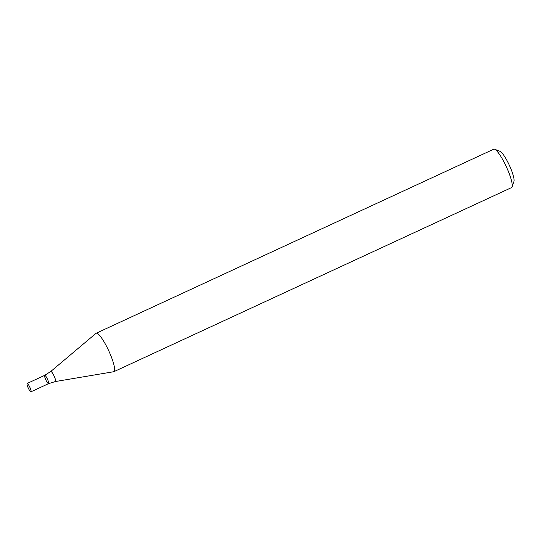 <?xml version="1.0" encoding="UTF-8"?>
<svg xmlns="http://www.w3.org/2000/svg" width="541" height="541" viewBox="0 0 541 541"><rect width="100%" height="100%" fill="white"/><g stroke="black" fill="none" stroke-linecap="round" stroke-linejoin="round"><path stroke-width="0.81" d="M113.921 371.667L511.515 187.605A21.16 4.071 -114.8 0 0 511.854 187.321A21.16 4.071 -114.8 0 0 512.07 186.895A21.16 4.071 -114.8 0 0 506.322 166.696A21.16 4.071 -114.8 0 0 494.636 149.242A21.16 4.071 -114.8 0 0 493.737 149.201L96.142 333.263A21.16 4.071 -114.8 0 0 95.96 333.378L50.759 371.484A5.545 1.068 65.2 0 1 54.107 376.036A5.545 1.068 65.2 0 1 55.412 381.533L113.711 371.728A21.16 4.071 -114.8 0 0 113.921 371.667A21.16 4.071 -114.8 0 0 114.252 371.383A21.16 4.071 -114.8 0 0 108.254 349.75A21.16 4.071 -114.8 0 0 96.142 333.263M512.07 186.895L513.95 181.451A16.927 3.26 -114.8 0 0 509.352 165.289A16.927 3.26 -114.8 0 0 500.006 151.331L494.636 149.242M44.639 375.4A4.585 0.886 65.2 0 1 44.707 375.339A4.585 0.886 65.2 0 1 47.439 379.126A4.585 0.886 65.2 0 1 48.562 383.657A4.585 0.886 65.2 0 1 45.938 380.086A4.585 0.886 65.2 0 1 44.639 375.4A4.585 0.886 65.2 0 1 44.707 375.339A4.585 0.886 65.2 0 1 47.439 379.126A4.585 0.886 65.2 0 1 48.562 383.657L55.412 381.533M27.05 383.542A4.585 0.886 65.2 0 1 27.124 383.474A4.585 0.886 65.2 0 1 29.85 387.268A4.585 0.886 65.2 0 1 30.972 391.799A4.585 0.886 65.2 0 1 28.348 388.228A4.585 0.886 65.2 0 1 27.05 383.542M50.719 371.525A5.545 1.068 65.2 0 1 50.759 371.484L44.707 375.339L27.124 383.474M30.972 391.799L48.562 383.657"/></g></svg>

